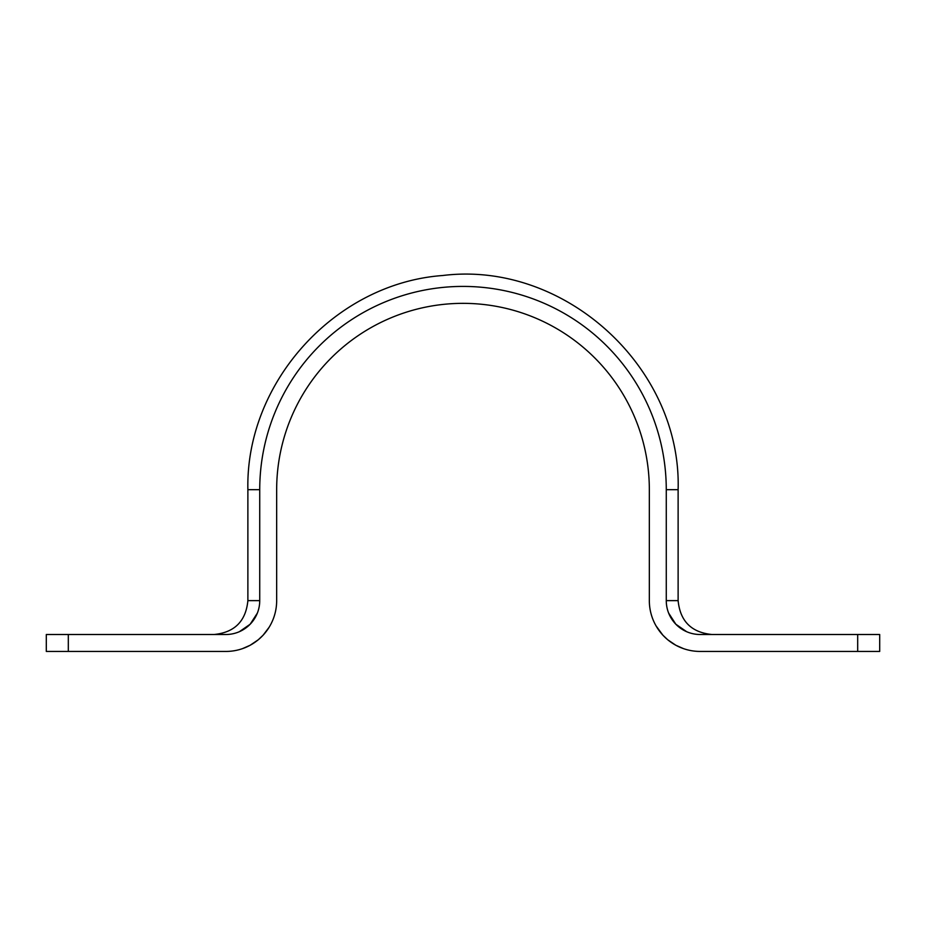 <?xml version="1.0" encoding="UTF-8"?>
<svg xmlns="http://www.w3.org/2000/svg" width="926" height="926" viewBox="0 0 926 926"><rect width="100%" height="100%" fill="white"/><g stroke="black" fill="none" stroke-linecap="round" stroke-linejoin="round"><path stroke-width="1.39" d="M268.008 629.032L265.195 632.805M258.574 639.507L256.56 641.116M247.022 646.834L242.577 648.617M242.404 648.675L250.159 645.26L258.261 639.785L263.123 635.178L269.188 627.18M683.596 648.675L675.841 645.26L667.739 639.785L662.877 635.178L656.013 625.826L658.432 629.68M857.684 651.441L879.7 651.441L879.7 634.507L857.684 634.507L857.684 651.441L700.149 651.441A50.814 50.814 0 0 1 649.334 600.627L649.334 489.68A186.334 186.334 0 0 0 463 303.346A186.334 186.334 0 0 0 276.666 489.68A186.334 186.334 0 0 1 463 303.346A186.334 186.334 0 0 1 649.334 489.68L649.334 601.379M276.666 489.68L276.666 600.627A50.814 50.814 0 0 1 225.851 651.441L46.3 651.441L46.3 634.507L68.316 634.507L68.316 651.441M857.684 634.507L700.149 634.507A33.88 33.88 0 0 1 666.269 600.627L666.269 489.68A203.269 203.269 0 0 0 463 286.412A203.269 203.269 0 0 0 259.731 489.68L259.731 600.627L247.879 600.627C245.865 621.207 234.579 632.493 213.999 634.507M68.316 634.507L225.851 634.507A33.88 33.88 0 0 0 259.731 600.627M668.641 613.081L675.83 624.217L686.629 631.694M239.371 631.694L250.159 624.228L257.347 613.128M712.001 634.507C691.421 632.493 680.135 621.207 678.121 600.627L666.269 600.627M666.269 489.68L678.121 489.68C681.733 367.228 564.316 260.391 442.755 275.508C335.409 283.252 245.483 382.079 247.879 489.68L247.879 600.627M259.731 489.68L247.879 489.68M258.261 639.785L263.123 635.178M267.568 629.68L269.292 627.018M245.17 647.656L250.159 645.26M244.499 647.911L247.254 646.718M257.555 640.341L258.597 639.484M276.666 601.379L276.666 600.627M662.877 635.178L667.739 639.785M675.841 645.26L680.83 647.656M678.121 600.627L678.121 489.68"/></g></svg>
